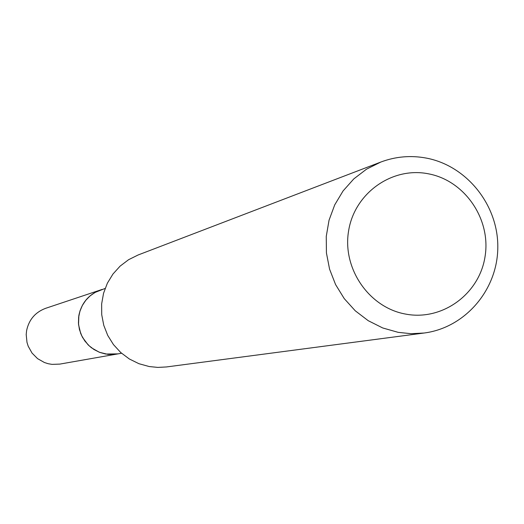 <?xml version="1.0" encoding="UTF-8"?>
<svg xmlns="http://www.w3.org/2000/svg" width="524" height="524" viewBox="0 0 524 524"><rect width="100%" height="100%" fill="white"/><g stroke="black" fill="none" stroke-linecap="round" stroke-linejoin="round"><path stroke-width="0.79" d="M121.548 353.248L116.99 354.047L105.671 354.028L99.698 352.364L94.13 349.593L89.172 345.814L84.999 341.163L81.757 335.805L79.569 329.93L78.508 323.753L78.613 317.492L79.877 311.367L82.261 305.61L85.681 300.409L90.004 295.962L95.08 292.418L105.114 288.442M118.031 353.864L105.665 354.047L99.619 352.351L93.986 349.528L88.988 345.67L84.796 340.928L81.574 335.465L79.425 329.491L78.449 323.216L78.665 316.882L80.067 310.706L82.609 304.929L86.198 299.748L90.691 295.366L95.931 291.933L101.728 289.569M424.152 333.015L166.494 366.944L157.842 367.409L149.202 366.545L138.919 363.695L129.317 358.966L120.723 352.514L113.439 344.569L107.721 335.399L103.772 325.325L101.722 314.701L101.649 303.887L103.549 293.27L107.361 283.209L112.942 274.059L120.107 266.133L128.59 259.701L138.107 254.985L380.804 162.054C395.659 156.48 410.895 155.176 426.523 158.13C467.113 165.905 498.481 205.474 497.8 247.728C497.459 289.995 465.07 327.782 424.152 333.015L411.163 333.703L398.181 332.347L382.71 327.959L368.234 320.695L355.265 310.804L344.255 298.634L335.589 284.591L329.576 269.172L326.426 252.922L326.256 236.396L329.052 220.185L334.731 204.851L343.082 190.926L353.811 178.894L366.531 169.16L380.804 162.054M428.508 173.83C464.932 180.649 491.289 219.399 485.034 256.695C479.322 294.088 442.276 321.114 405.7 314.099C369.04 307.64 342.12 268.498 348.611 230.835C354.558 193.074 392.175 166.455 428.508 173.83M118.463 353.792L59.815 364.101L52.007 364.376L48.143 363.708L44.402 362.51L37.571 358.639L32.023 353.052L28.178 346.161L26.993 342.388L26.2 334.535L26.606 330.605C28.931 319.653 35.285 312.219 45.667 308.308L102.147 289.431M116.963 354.086L108.01 354.401L99.291 352.246L91.451 347.785L88.052 344.785L82.609 337.535L80.67 333.415L78.541 324.585L78.849 315.514C81.502 302.918 88.785 294.37 100.687 289.883"/></g></svg>
